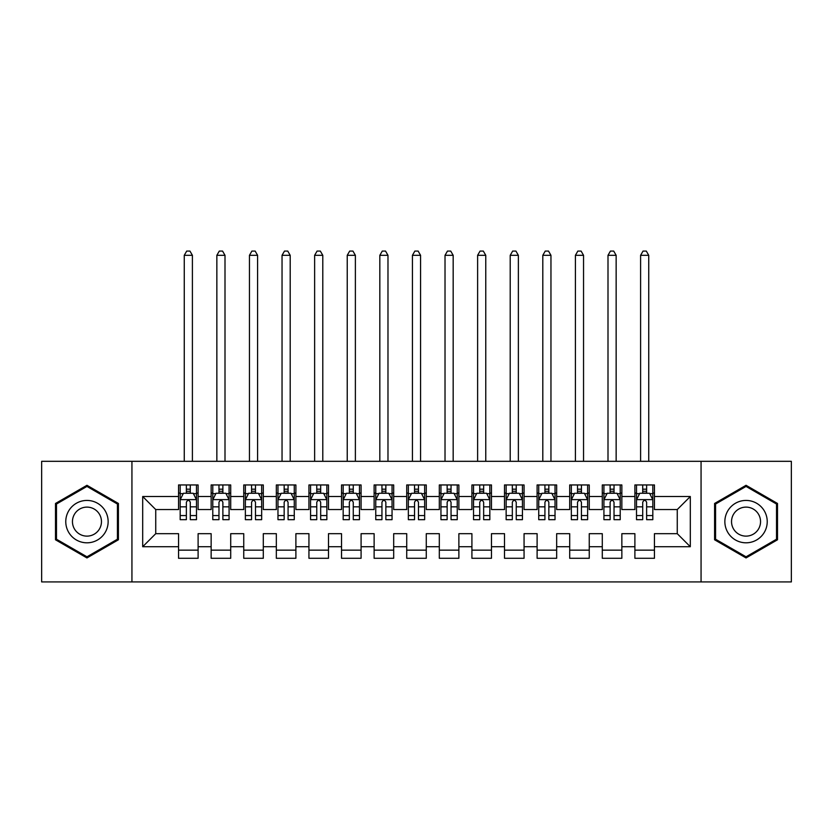 <?xml version="1.0" encoding="UTF-8"?>
<svg xmlns="http://www.w3.org/2000/svg" width="833" height="833" viewBox="0 0 833 833"><rect width="100%" height="100%" fill="white"/><g stroke="black" fill="none" stroke-linecap="round" stroke-linejoin="round"><path stroke-width="1.25" d="M701.063 581.923L791.35 581.923L791.35 461.315L701.063 461.315L701.063 581.923L131.937 581.923L131.937 461.315L41.65 461.315L41.65 581.923L131.937 581.923M701.063 461.315L131.937 461.315M142.693 546.719L142.693 496.52L178.554 496.52L178.554 509.557L155.74 509.557L155.74 533.682L142.693 546.719L178.554 546.719L178.554 558.287L198.108 558.287L198.108 546.719L211.145 546.719L211.145 558.287L230.71 558.287L230.71 546.719L243.746 546.719L243.746 558.287L263.301 558.287L263.301 546.719L276.337 546.719L276.337 558.287L295.892 558.287L295.892 546.719L308.939 546.719L308.939 558.287L328.494 558.287L328.494 546.719L341.53 546.719L341.53 558.287L361.085 558.287L361.085 546.719L374.121 546.719L374.121 558.287L393.686 558.287L393.686 546.719L406.723 546.719L406.723 558.287L426.277 558.287L426.277 546.719L439.314 546.719L439.314 558.287L458.879 558.287L458.879 546.719L471.915 546.719L471.915 558.287L491.47 558.287L491.47 546.719L504.506 546.719L504.506 558.287L524.061 558.287L524.061 546.719L537.108 546.719L537.108 558.287L556.663 558.287L556.663 546.719L569.699 546.719L569.699 558.287L589.254 558.287L589.254 546.719L602.29 546.719L602.29 558.287L621.855 558.287L621.855 546.719L634.892 546.719L634.892 558.287L654.446 558.287L654.446 533.682L677.26 533.682L677.26 509.557L654.446 509.557L654.446 496.52L690.307 496.52L690.307 546.719L654.446 546.719M654.446 496.52L654.446 484.952L634.892 484.952L634.892 496.52L621.855 496.52L621.855 484.952L602.29 484.952L602.29 496.52L589.254 496.52L589.254 484.952L569.699 484.952L569.699 496.52L556.663 496.52L556.663 484.952L537.108 484.952L537.108 496.52L524.061 496.52L524.061 484.952L504.506 484.952L504.506 496.52L491.47 496.52L491.47 484.952L471.915 484.952L471.915 496.52L458.879 496.52L458.879 484.952L439.314 484.952L439.314 496.52L426.277 496.52L426.277 484.952L406.723 484.952L406.723 496.52L393.686 496.52L393.686 484.952L374.121 484.952L374.121 496.52L361.085 496.52L361.085 484.952L341.53 484.952L341.53 496.52L328.494 496.52L328.494 484.952L308.939 484.952L308.939 496.52L295.892 496.52L295.892 484.952L276.337 484.952L276.337 496.52L263.301 496.52L263.301 484.952L243.746 484.952L243.746 496.52L230.71 496.52L230.71 484.952L211.145 484.952L211.145 496.52L198.108 496.52L198.108 484.952L178.554 484.952L178.554 496.52M621.855 546.719L621.855 533.682L634.892 533.682L634.892 546.719M690.307 496.52L677.26 509.557M589.254 546.719L589.254 533.682L602.29 533.682L602.29 546.719M634.892 496.52L634.892 509.557L621.855 509.557L621.855 496.52M556.663 546.719L556.663 533.682L569.699 533.682L569.699 546.719M602.29 496.52L602.29 509.557L589.254 509.557L589.254 496.52M524.061 546.719L524.061 533.682L537.108 533.682L537.108 546.719M569.699 496.52L569.699 509.557L556.663 509.557L556.663 496.52M491.47 546.719L491.47 533.682L504.506 533.682L504.506 546.719M537.108 496.52L537.108 509.557L524.061 509.557L524.061 496.52M458.879 546.719L458.879 533.682L471.915 533.682L471.915 546.719M504.506 496.52L504.506 509.557L491.47 509.557L491.47 496.52M426.277 546.719L426.277 533.682L439.314 533.682L439.314 546.719M471.915 496.52L471.915 509.557L458.879 509.557L458.879 496.52M393.686 546.719L393.686 533.682L406.723 533.682L406.723 546.719M439.314 496.52L439.314 509.557L426.277 509.557L426.277 496.52M361.085 546.719L361.085 533.682L374.121 533.682L374.121 546.719M406.723 496.52L406.723 509.557L393.686 509.557L393.686 496.52M328.494 546.719L328.494 533.682L341.53 533.682L341.53 546.719M374.121 496.52L374.121 509.557L361.085 509.557L361.085 496.52M295.892 546.719L295.892 533.682L308.939 533.682L308.939 546.719M341.53 496.52L341.53 509.557L328.494 509.557L328.494 496.52M263.301 546.719L263.301 533.682L276.337 533.682L276.337 546.719M308.939 496.52L308.939 509.557L295.892 509.557L295.892 496.52M230.71 546.719L230.71 533.682L243.746 533.682L243.746 546.719M276.337 496.52L276.337 509.557L263.301 509.557L263.301 496.52M198.108 546.719L198.108 533.682L211.145 533.682L211.145 546.719M243.746 496.52L243.746 509.557L230.71 509.557L230.71 496.52M155.74 533.682L178.554 533.682L178.554 546.719M211.145 496.52L211.145 509.557L198.108 509.557L198.108 496.52M634.892 493.105L636.516 493.105M652.822 493.105L654.446 493.105M602.29 493.105L603.925 493.105M620.221 493.105L621.855 493.105M569.699 493.105L571.334 493.105M587.629 493.105L589.254 493.105M537.108 493.105L538.732 493.105M555.028 493.105L556.663 493.105M504.506 493.105L506.141 493.105M522.437 493.105L524.061 493.105M471.915 493.105L473.54 493.105M489.835 493.105L491.47 493.105M439.314 493.105L440.949 493.105M457.244 493.105L458.879 493.105M406.723 493.105L408.347 493.105M424.653 493.105L426.277 493.105M374.121 493.105L375.756 493.105M392.051 493.105L393.686 493.105M341.53 493.105L343.165 493.105M359.46 493.105L361.085 493.105M308.939 493.105L310.563 493.105M326.859 493.105L328.494 493.105M276.337 493.105L277.972 493.105M294.268 493.105L295.892 493.105M243.746 493.105L245.371 493.105M261.666 493.105L263.301 493.105M211.145 493.105L212.779 493.105M229.075 493.105L230.71 493.105M178.554 493.105L180.178 493.105M196.484 493.105L198.108 493.105M178.554 550.144L198.108 550.144M211.145 550.144L230.71 550.144M243.746 550.144L263.301 550.144M276.337 550.144L295.892 550.144M308.939 550.144L328.494 550.144M341.53 550.144L361.085 550.144M374.121 550.144L393.686 550.144M406.723 550.144L426.277 550.144M439.314 550.144L458.879 550.144M471.915 550.144L491.47 550.144M504.506 550.144L524.061 550.144M537.108 550.144L556.663 550.144M569.699 550.144L589.254 550.144M602.29 550.144L621.855 550.144M634.892 550.144L654.446 550.144M142.693 496.52L155.74 509.557M677.26 533.682L690.307 546.719M118.411 503.465L86.955 485.295L55.499 503.465L55.499 539.784L86.955 557.943L118.411 539.784L118.411 503.465M714.589 503.465L714.589 539.784L746.045 557.943L777.501 539.784L777.501 503.465L746.045 485.295L714.589 503.465M190.288 489.19L186.373 489.19M196.484 515.575L190.288 515.575L190.288 519.667L196.484 519.667L196.484 499.779L193.225 493.261L183.437 493.261L180.178 499.779L180.178 519.667L186.373 519.667L186.373 515.575L180.178 515.575M180.178 499.779L180.178 484.952M196.484 499.779L196.484 484.952M186.373 493.261L186.373 484.952M190.288 484.952L190.288 493.261M190.288 515.575L190.288 502.226C188.987 499.717 187.685 499.717 186.373 502.226L186.373 515.575M190.288 493.105L186.373 493.105M192.402 461.315L192.402 255.314L184.26 255.314L184.26 461.315M184.26 255.314L186.696 251.077L189.955 251.077L192.402 255.314M222.88 489.19L218.975 489.19M229.075 515.575L222.88 515.575L222.88 519.667L229.075 519.667L229.075 499.779L225.816 493.261L216.039 493.261L212.779 499.779L212.779 519.667L218.975 519.667L218.975 515.575L212.779 515.575M212.779 499.779L212.779 484.952M229.075 499.779L229.075 484.952M218.975 493.261L218.975 484.952M222.88 484.952L222.88 493.261M222.88 515.575L222.88 502.226C221.578 499.717 220.276 499.717 218.975 502.226L218.975 515.575M222.88 493.105L218.975 493.105M225.004 461.315L225.004 255.314L216.851 255.314L216.851 461.315M216.851 255.314L219.298 251.077L222.557 251.077L225.004 255.314M255.481 489.19L251.566 489.19M261.666 515.575L255.481 515.575L255.481 519.667L261.666 519.667L261.666 499.779L258.407 493.261L248.63 493.261L245.371 499.779L245.371 519.667L251.566 519.667L251.566 515.575L245.371 515.575M245.371 499.779L245.371 484.952M261.666 499.779L261.666 484.952M251.566 493.261L251.566 484.952M255.481 484.952L255.481 493.261M255.481 515.575L255.481 502.226C254.18 499.717 252.868 499.717 251.566 502.226L251.566 515.575M255.481 493.105L251.566 493.105M257.595 461.315L257.595 255.314L249.452 255.314L249.452 461.315M249.452 255.314L251.889 251.077L255.148 251.077L257.595 255.314M105.302 511.025A21.189 21.189 0 0 0 76.365 503.267A21.189 21.189 0 0 0 68.608 532.214A21.189 21.189 0 0 0 97.555 539.971A21.189 21.189 0 0 0 105.302 511.025M99.523 514.367A14.505 14.505 0 0 0 79.708 509.057A14.505 14.505 0 0 0 74.397 528.872A14.505 14.505 0 0 0 94.212 534.182A14.505 14.505 0 0 0 99.523 514.367M86.955 556.808L56.477 539.222L56.477 504.027L86.955 486.43L117.432 504.027L117.432 539.222L86.955 556.808M764.392 511.025A21.189 21.189 0 0 0 735.445 503.267A21.189 21.189 0 0 0 727.698 532.214A21.189 21.189 0 0 0 756.635 539.971A21.189 21.189 0 0 0 764.392 511.025M758.603 514.367A14.505 14.505 0 0 0 738.788 509.057A14.505 14.505 0 0 0 733.477 528.872A14.505 14.505 0 0 0 753.292 534.182A14.505 14.505 0 0 0 758.603 514.367M746.045 556.808L715.568 539.222L715.568 504.027L746.045 486.43L776.523 504.027L776.523 539.222L746.045 556.808M288.072 489.19L284.157 489.19M294.268 515.575L288.072 515.575L288.072 519.667L294.268 519.667L294.268 499.779L291.009 493.261L281.231 493.261L277.972 499.779L277.972 519.667L284.157 519.667L284.157 515.575L277.972 515.575M277.972 499.779L277.972 484.952M294.268 499.779L294.268 484.952M284.157 493.261L284.157 484.952M288.072 484.952L288.072 493.261M288.072 515.575L288.072 502.226C286.771 499.717 285.469 499.717 284.157 502.226L284.157 515.575M288.072 493.105L284.157 493.105M290.196 461.315L290.196 255.314L282.043 255.314L282.043 461.315M282.043 255.314L284.49 251.077L287.749 251.077L290.196 255.314M320.674 489.19L316.759 489.19M326.859 515.575L320.674 515.575L320.674 519.667L326.859 519.667L326.859 499.779L323.6 493.261L313.822 493.261L310.563 499.779L310.563 519.667L316.759 519.667L316.759 515.575L310.563 515.575M310.563 499.779L310.563 484.952M326.859 499.779L326.859 484.952M316.759 493.261L316.759 484.952M320.674 484.952L320.674 493.261M320.674 515.575L320.674 502.226C319.362 499.717 318.06 499.717 316.759 502.226L316.759 515.575M320.674 493.105L316.759 493.105M322.788 461.315L322.788 255.314L314.635 255.314L314.635 461.315M314.635 255.314L317.081 251.077L320.341 251.077L322.788 255.314M353.265 489.19L349.35 489.19M359.46 515.575L353.265 515.575L353.265 519.667L359.46 519.667L359.46 499.779L356.201 493.261L346.424 493.261L343.165 499.779L343.165 519.667L349.35 519.667L349.35 515.575L343.165 515.575M343.165 499.779L343.165 484.952M359.46 499.779L359.46 484.952M349.35 493.261L349.35 484.952M353.265 484.952L353.265 493.261M353.265 515.575L353.265 502.226C351.963 499.717 350.662 499.717 349.35 502.226L349.35 515.575M353.265 493.105L349.35 493.105M355.379 461.315L355.379 255.314L347.236 255.314L347.236 461.315M347.236 255.314L349.683 251.077L352.942 251.077L355.379 255.314M385.856 489.19L381.951 489.19M392.051 515.575L385.856 515.575L385.856 519.667L392.051 519.667L392.051 499.779L388.792 493.261L379.015 493.261L375.756 499.779L375.756 519.667L381.951 519.667L381.951 515.575L375.756 515.575M375.756 499.779L375.756 484.952M392.051 499.779L392.051 484.952M381.951 493.261L381.951 484.952M385.856 484.952L385.856 493.261M385.856 515.575L385.856 502.226C384.554 499.717 383.253 499.717 381.951 502.226L381.951 515.575M385.856 493.105L381.951 493.105M387.98 461.315L387.98 255.314L379.827 255.314L379.827 461.315M379.827 255.314L382.274 251.077L385.533 251.077L387.98 255.314M418.458 489.19L414.542 489.19M424.653 515.575L418.458 515.575L418.458 519.667L424.653 519.667L424.653 499.779L421.394 493.261L411.606 493.261L408.347 499.779L408.347 519.667L414.542 519.667L414.542 515.575L408.347 515.575M408.347 499.779L408.347 484.952M424.653 499.779L424.653 484.952M414.542 493.261L414.542 484.952M418.458 484.952L418.458 493.261M418.458 515.575L418.458 502.226C417.156 499.717 415.854 499.717 414.542 502.226L414.542 515.575M418.458 493.105L414.542 493.105M420.571 461.315L420.571 255.314L412.429 255.314L412.429 461.315M412.429 255.314L414.865 251.077L418.135 251.077L420.571 255.314M451.049 489.19L447.144 489.19M457.244 515.575L451.049 515.575L451.049 519.667L457.244 519.667L457.244 499.779L453.985 493.261L444.208 493.261L440.949 499.779L440.949 519.667L447.144 519.667L447.144 515.575L440.949 515.575M440.949 499.779L440.949 484.952M457.244 499.779L457.244 484.952M447.144 493.261L447.144 484.952M451.049 484.952L451.049 493.261M451.049 515.575L451.049 502.226C449.747 499.717 448.446 499.717 447.144 502.226L447.144 515.575M451.049 493.105L447.144 493.105M453.173 461.315L453.173 255.314L445.02 255.314L445.02 461.315M445.02 255.314L447.467 251.077L450.726 251.077L453.173 255.314M483.65 489.19L479.735 489.19M489.835 515.575L483.65 515.575L483.65 519.667L489.835 519.667L489.835 499.779L486.576 493.261L476.799 493.261L473.54 499.779L473.54 519.667L479.735 519.667L479.735 515.575L473.54 515.575M473.54 499.779L473.54 484.952M489.835 499.779L489.835 484.952M479.735 493.261L479.735 484.952M483.65 484.952L483.65 493.261M483.65 515.575L483.65 502.226C482.349 499.717 481.037 499.717 479.735 502.226L479.735 515.575M483.65 493.105L479.735 493.105M485.764 461.315L485.764 255.314L477.621 255.314L477.621 461.315M477.621 255.314L480.058 251.077L483.317 251.077L485.764 255.314M516.241 489.19L512.326 489.19M522.437 515.575L516.241 515.575L516.241 519.667L522.437 519.667L522.437 499.779L519.178 493.261L509.4 493.261L506.141 499.779L506.141 519.667L512.326 519.667L512.326 515.575L506.141 515.575M506.141 499.779L506.141 484.952M522.437 499.779L522.437 484.952M512.326 493.261L512.326 484.952M516.241 484.952L516.241 493.261M516.241 515.575L516.241 502.226C514.94 499.717 513.638 499.717 512.326 502.226L512.326 515.575M516.241 493.105L512.326 493.105M518.365 461.315L518.365 255.314L510.212 255.314L510.212 461.315M510.212 255.314L512.659 251.077L515.919 251.077L518.365 255.314M548.843 489.19L544.928 489.19M555.028 515.575L548.843 515.575L548.843 519.667L555.028 519.667L555.028 499.779L551.769 493.261L541.991 493.261L538.732 499.779L538.732 519.667L544.928 519.667L544.928 515.575L538.732 515.575M538.732 499.779L538.732 484.952M555.028 499.779L555.028 484.952M544.928 493.261L544.928 484.952M548.843 484.952L548.843 493.261M548.843 515.575L548.843 502.226C547.541 499.717 546.229 499.717 544.928 502.226L544.928 515.575M548.843 493.105L544.928 493.105M550.957 461.315L550.957 255.314L542.804 255.314L542.804 461.315M542.804 255.314L545.251 251.077L548.51 251.077L550.957 255.314M581.434 489.19L577.519 489.19M587.629 515.575L581.434 515.575L581.434 519.667L587.629 519.667L587.629 499.779L584.37 493.261L574.593 493.261L571.334 499.779L571.334 519.667L577.519 519.667L577.519 515.575L571.334 515.575M571.334 499.779L571.334 484.952M587.629 499.779L587.629 484.952M577.519 493.261L577.519 484.952M581.434 484.952L581.434 493.261M581.434 515.575L581.434 502.226C580.132 499.717 578.831 499.717 577.519 502.226L577.519 515.575M581.434 493.105L577.519 493.105M583.548 461.315L583.548 255.314L575.405 255.314L575.405 461.315M575.405 255.314L577.852 251.077L581.111 251.077L583.548 255.314M614.025 489.19L610.12 489.19M620.221 515.575L614.025 515.575L614.025 519.667L620.221 519.667L620.221 499.779L616.961 493.261L607.184 493.261L603.925 499.779L603.925 519.667L610.12 519.667L610.12 515.575L603.925 515.575M603.925 499.779L603.925 484.952M620.221 499.779L620.221 484.952M610.12 493.261L610.12 484.952M614.025 484.952L614.025 493.261M614.025 515.575L614.025 502.226C612.724 499.717 611.422 499.717 610.12 502.226L610.12 515.575M614.025 493.105L610.12 493.105M616.149 461.315L616.149 255.314L607.996 255.314L607.996 461.315M607.996 255.314L610.443 251.077L613.702 251.077L616.149 255.314M646.627 489.19L642.712 489.19M652.822 515.575L646.627 515.575L646.627 519.667L652.822 519.667L652.822 499.779L649.563 493.261L639.775 493.261L636.516 499.779L636.516 519.667L642.712 519.667L642.712 515.575L636.516 515.575M636.516 499.779L636.516 484.952M652.822 499.779L652.822 484.952M642.712 493.261L642.712 484.952M646.627 484.952L646.627 493.261M646.627 515.575L646.627 502.226C645.325 499.717 644.024 499.717 642.712 502.226L642.712 515.575M646.627 493.105L642.712 493.105M648.74 461.315L648.74 255.314L640.598 255.314L640.598 461.315M640.598 255.314L643.045 251.077L646.304 251.077L648.74 255.314M196.401 499.623L180.261 499.623M180.178 493.657L183.25 493.657M193.412 493.657L196.484 493.657M186.373 506.839L180.178 506.839M196.484 506.839L190.288 506.839M190.288 491.262L186.373 491.262M228.992 499.623L212.863 499.623M212.779 493.657L215.841 493.657M226.014 493.657L229.075 493.657M218.975 506.839L212.779 506.839M229.075 506.839L222.88 506.839M222.88 491.262L218.975 491.262M261.593 499.623L245.454 499.623M245.371 493.657L248.432 493.657M258.605 493.657L261.666 493.657M251.566 506.839L245.371 506.839M261.666 506.839L255.481 506.839M255.481 491.262L251.566 491.262M294.184 499.623L278.045 499.623M277.972 493.657L281.033 493.657M291.206 493.657L294.268 493.657M284.157 506.839L277.972 506.839M294.268 506.839L288.072 506.839M288.072 491.262L284.157 491.262M326.775 499.623L310.647 499.623M310.563 493.657L313.625 493.657M323.798 493.657L326.859 493.657M316.759 506.839L310.563 506.839M326.859 506.839L320.674 506.839M320.674 491.262L316.759 491.262M359.377 499.623L343.238 499.623M343.165 493.657L346.226 493.657M356.389 493.657L359.46 493.657M349.35 506.839L343.165 506.839M359.46 506.839L353.265 506.839M353.265 491.262L349.35 491.262M391.968 499.623L375.839 499.623M375.756 493.657L378.817 493.657M388.99 493.657L392.051 493.657M381.951 506.839L375.756 506.839M392.051 506.839L385.856 506.839M385.856 491.262L381.951 491.262M424.57 499.623L408.43 499.623M408.347 493.657L411.419 493.657M421.581 493.657L424.653 493.657M414.542 506.839L408.347 506.839M424.653 506.839L418.458 506.839M418.458 491.262L414.542 491.262M457.161 499.623L441.032 499.623M440.949 493.657L444.01 493.657M454.183 493.657L457.244 493.657M447.144 506.839L440.949 506.839M457.244 506.839L451.049 506.839M451.049 491.262L447.144 491.262M489.762 499.623L473.623 499.623M473.54 493.657L476.611 493.657M486.774 493.657L489.835 493.657M479.735 506.839L473.54 506.839M489.835 506.839L483.65 506.839M483.65 491.262L479.735 491.262M522.353 499.623L506.225 499.623M506.141 493.657L509.202 493.657M519.375 493.657L522.437 493.657M512.326 506.839L506.141 506.839M522.437 506.839L516.241 506.839M516.241 491.262L512.326 491.262M554.955 499.623L538.816 499.623M538.732 493.657L541.794 493.657M551.967 493.657L555.028 493.657M544.928 506.839L538.732 506.839M555.028 506.839L548.843 506.839M548.843 491.262L544.928 491.262M587.546 499.623L571.407 499.623M571.334 493.657L574.395 493.657M584.568 493.657L587.629 493.657M577.519 506.839L571.334 506.839M587.629 506.839L581.434 506.839M581.434 491.262L577.519 491.262M620.137 499.623L604.008 499.623M603.925 493.657L606.986 493.657M617.159 493.657L620.221 493.657M610.12 506.839L603.925 506.839M620.221 506.839L614.025 506.839M614.025 491.262L610.12 491.262M652.739 499.623L636.599 499.623M636.516 493.657L639.588 493.657M649.75 493.657L652.822 493.657M642.712 506.839L636.516 506.839M652.822 506.839L646.627 506.839M646.627 491.262L642.712 491.262"/></g></svg>
